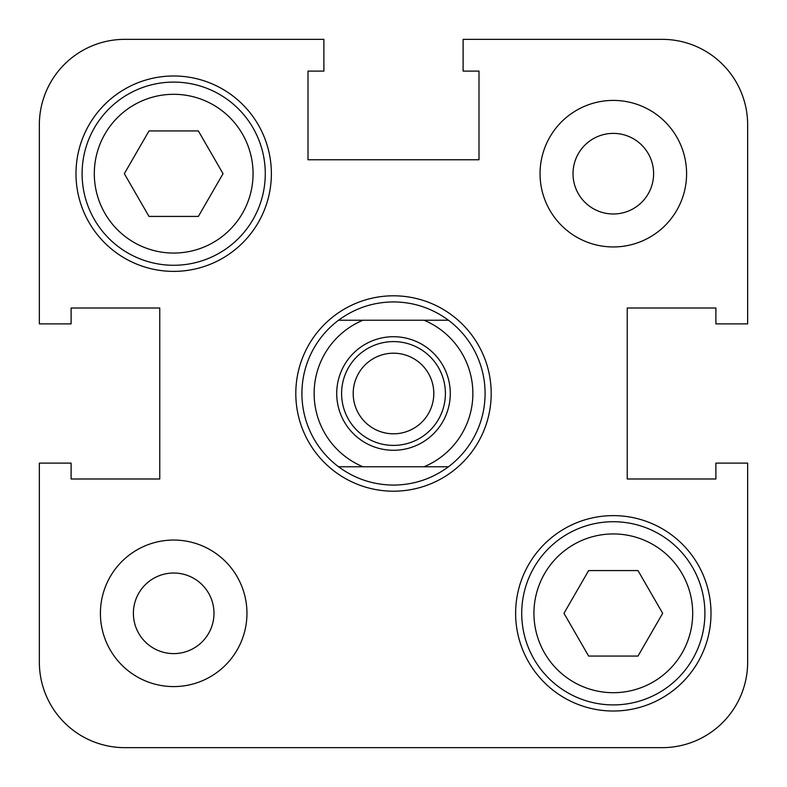 <?xml version="1.0" encoding="UTF-8"?>
<svg xmlns="http://www.w3.org/2000/svg" width="787" height="787" viewBox="0 0 787 787"><rect width="100%" height="100%" fill="white"/><g stroke="black" fill="none" stroke-linecap="round" stroke-linejoin="round"><path stroke-width="1.18" d="M301.913 393.5A91.587 91.587 0 0 1 338.548 320.23L362.974 320.23A79.379 79.379 0 0 0 362.974 466.77L448.452 466.77C432.112 478.801 413.795 484.91 393.5 485.087C373.205 484.91 354.888 478.801 338.548 466.77L362.974 466.77L338.548 466.77A91.587 91.587 0 0 1 338.548 320.23C354.888 308.199 373.205 302.09 393.5 301.913A91.587 91.587 0 0 0 391.493 301.933M491.196 393.5A97.696 97.696 0 0 0 393.5 295.804A97.696 97.696 0 0 0 295.804 393.5A97.696 97.696 0 0 0 393.5 491.196A97.696 97.696 0 0 0 491.196 393.5A97.696 97.696 0 0 0 393.5 295.804A97.696 97.696 0 0 0 295.804 393.5A97.696 97.696 0 0 0 393.5 491.196A97.696 97.696 0 0 0 491.196 393.5M395.507 301.933A91.587 91.587 0 0 0 393.5 301.913C413.795 302.09 432.112 308.199 448.452 320.23A91.587 91.587 0 0 1 448.452 466.77L424.026 466.77A79.379 79.379 0 0 0 424.026 320.23L448.452 320.23A91.587 91.587 0 0 1 448.452 466.77M391.493 485.067A91.587 91.587 0 0 0 395.507 485.067M450.282 393.5A56.782 56.782 0 0 1 393.5 450.282A56.782 56.782 0 0 1 336.718 393.5A56.782 56.782 0 0 1 393.5 336.718A56.782 56.782 0 0 1 450.282 393.5M341.597 393.5A51.903 51.903 0 0 0 393.5 445.403A51.903 51.903 0 0 0 445.403 393.5A51.903 51.903 0 0 0 393.5 341.597A51.903 51.903 0 0 0 341.597 393.5M353.196 393.5A40.304 40.304 0 0 0 393.5 433.804A40.304 40.304 0 0 0 433.804 393.5A40.304 40.304 0 0 0 393.5 353.196A40.304 40.304 0 0 0 353.196 393.5M338.548 320.23L448.452 320.23M39.35 323.89L71.105 323.89L71.105 308.012L159.761 308.012L71.105 308.012L159.761 308.012L159.761 478.988L159.761 308.012L159.761 478.988L71.105 478.988L159.761 478.988L71.105 478.988L71.105 463.11L39.35 463.11L39.35 662.162A85.488 85.488 0 0 0 124.838 747.65L662.162 747.65A85.488 85.488 0 0 0 747.65 662.162L747.65 463.11L715.895 463.11L715.895 478.988L627.239 478.988L715.895 478.988L627.239 478.988L627.239 308.012L627.239 478.988L627.239 308.012L715.895 308.012L627.239 308.012L715.895 308.012L715.895 323.89L747.65 323.89L747.65 124.838A85.488 85.488 0 0 0 662.162 39.35L463.11 39.35L463.11 71.105L478.988 71.105L478.988 159.761L478.988 71.105L478.988 159.761L308.012 159.761L478.988 159.761L308.012 159.761L308.012 71.105L308.012 159.761L308.012 71.105L323.89 71.105L323.89 39.35L124.838 39.35A85.488 85.488 0 0 0 39.35 124.838L39.35 323.89L39.35 124.838M704.906 613.319A91.587 91.587 0 0 1 613.319 704.906A91.587 91.587 0 0 1 521.722 613.319A91.587 91.587 0 0 1 613.319 521.722A91.587 91.587 0 0 1 704.906 613.319A91.587 91.587 0 0 0 613.319 521.722A91.587 91.587 0 0 0 521.722 613.319M265.278 173.681A91.587 91.587 0 0 1 173.681 265.278A91.587 91.587 0 0 1 82.094 173.681A91.587 91.587 0 0 1 173.681 82.094A91.587 91.587 0 0 1 265.278 173.681A91.587 91.587 0 0 0 173.681 82.094A91.587 91.587 0 0 0 82.094 173.681M686.589 173.681A73.27 73.27 0 0 0 613.319 100.411A73.27 73.27 0 0 0 540.049 173.681A73.27 73.27 0 0 0 613.319 246.951A73.27 73.27 0 0 0 686.589 173.681M246.951 613.319A73.27 73.27 0 0 0 173.681 540.049A73.27 73.27 0 0 0 100.411 613.319A73.27 73.27 0 0 0 173.681 686.589A73.27 73.27 0 0 0 246.951 613.319M271.377 173.681A97.696 97.696 0 0 0 173.681 75.985A97.696 97.696 0 0 0 75.985 173.681A97.696 97.696 0 0 0 173.681 271.377A97.696 97.696 0 0 0 271.377 173.681M711.015 613.319A97.696 97.696 0 0 0 613.319 515.623A97.696 97.696 0 0 0 515.623 613.319A97.696 97.696 0 0 0 613.319 711.015A97.696 97.696 0 0 0 711.015 613.319M133.387 613.319A40.304 40.304 0 0 1 173.681 573.015A40.304 40.304 0 0 1 213.985 613.319A40.304 40.304 0 0 1 173.681 653.613A40.304 40.304 0 0 1 133.387 613.319M573.015 173.681A40.304 40.304 0 0 1 613.319 133.387A40.304 40.304 0 0 1 653.613 173.681A40.304 40.304 0 0 1 613.319 213.985A40.304 40.304 0 0 1 573.015 173.681M39.35 463.11L39.35 662.162M588.637 656.063L637.991 656.063L662.674 613.319L637.991 570.575L588.637 570.575L563.964 613.319L588.637 656.063M124.326 173.681L149.009 216.425L198.363 216.425L223.036 173.681L198.363 130.937L149.009 130.937L124.326 173.681M533.94 613.319A79.379 79.379 0 0 0 613.319 692.698A79.379 79.379 0 0 0 692.698 613.319A79.379 79.379 0 0 0 613.319 533.94A79.379 79.379 0 0 0 533.94 613.319M94.302 173.681A79.379 79.379 0 0 0 173.681 253.06A79.379 79.379 0 0 0 253.06 173.681A79.379 79.379 0 0 0 173.681 94.302A79.379 79.379 0 0 0 94.302 173.681"/></g></svg>
